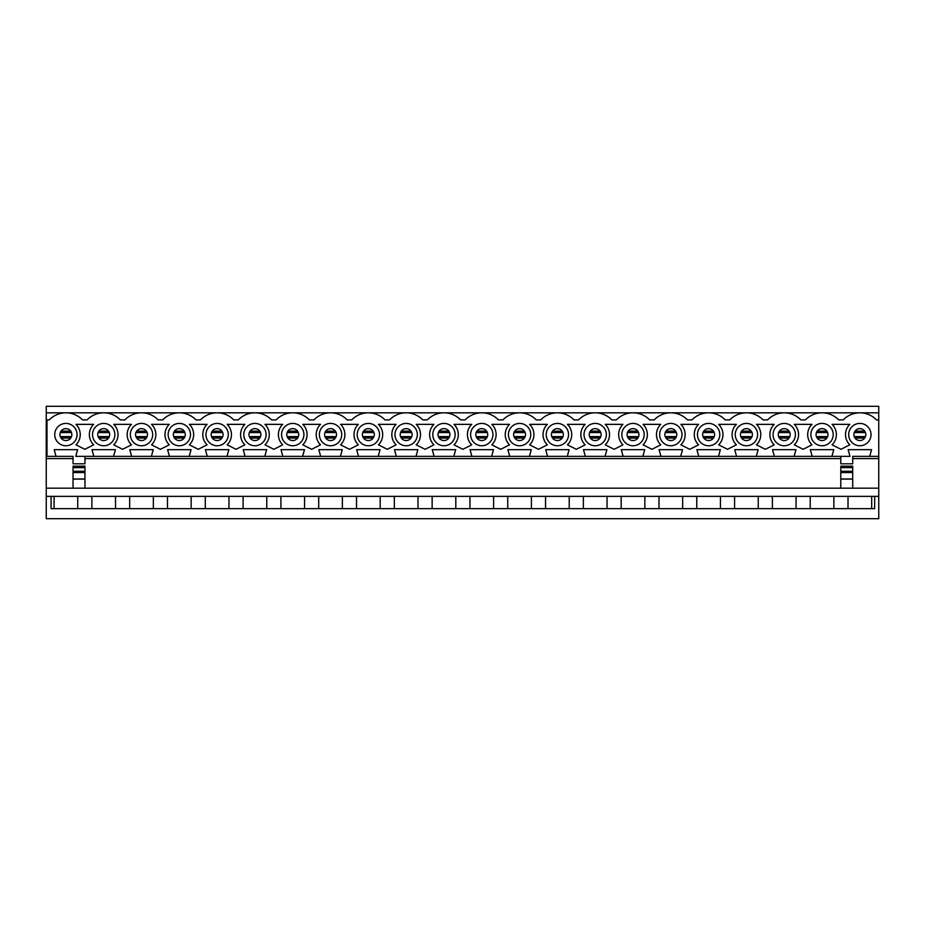 <?xml version="1.0" encoding="UTF-8"?>
<svg xmlns="http://www.w3.org/2000/svg" width="925" height="925" viewBox="0 0 925 925"><rect width="100%" height="100%" fill="white"/><g stroke="black" fill="none" stroke-linecap="round" stroke-linejoin="round"><path stroke-width="1.39" d="M878.75 488.18L46.25 488.18L46.25 518.694L878.75 518.694L878.75 458.592L852.7 458.592M840.79 458.592L84.95 458.592M73.04 458.592L46.25 458.592L46.25 488.18M812.173 456.36L831.899 456.36L833.76 449.666L810.323 449.666L812.173 456.36L794.089 456.36L795.951 449.666L772.514 449.666L774.375 456.36L794.089 456.36M736.566 456.36L756.292 456.36L758.142 449.666L734.704 449.666L736.566 456.36L718.482 456.36L720.344 449.666L696.895 449.666L698.757 456.36L718.482 456.36M660.947 456.36L680.673 456.36L682.534 449.666L659.086 449.666L660.947 456.36L642.863 456.36L644.725 449.666L621.288 449.666L623.138 456.36L642.863 456.36M585.34 456.36L605.054 456.36L606.916 449.666L583.478 449.666L585.34 456.36L567.256 456.36L569.106 449.666L545.669 449.666L547.531 456.36L567.256 456.36M509.721 456.36L529.447 456.36L531.308 449.666L507.86 449.666L509.721 456.36L491.637 456.36L493.499 449.666L470.05 449.666L471.912 456.36L491.637 456.36M434.103 456.36L453.828 456.36L455.69 449.666L432.252 449.666L434.103 456.36L416.019 456.36L417.88 449.666L394.443 449.666L396.305 456.36L416.019 456.36M358.495 456.36L378.221 456.36L380.071 449.666L356.634 449.666L358.495 456.36L340.412 456.36L342.273 449.666L318.824 449.666L320.686 456.36L340.412 456.36M282.877 456.36L302.602 456.36L304.464 449.666L281.015 449.666L282.877 456.36L264.793 456.36L266.654 449.666L243.217 449.666L245.067 456.36L264.793 456.36M207.269 456.36L226.983 456.36L228.845 449.666L205.408 449.666L207.269 456.36L189.186 456.36L191.036 449.666L167.598 449.666L169.46 456.36L189.186 456.36M131.651 456.36L151.376 456.36L153.238 449.666L129.789 449.666L131.651 456.36L113.567 456.36L115.428 449.666L91.98 449.666L93.841 456.36L113.567 456.36M93.841 456.36L75.757 456.36L77.619 449.666L54.17 449.666L56.032 456.36L46.99 456.36L46.99 419.892L49.279 419.892A23.067 23.067 0 0 1 82.522 419.892L87.089 419.892A23.067 23.067 0 0 1 120.331 419.892L124.887 419.892A23.067 23.067 0 0 1 158.129 419.892L162.696 419.892A23.067 23.067 0 0 1 195.938 419.892L200.505 419.892A23.067 23.067 0 0 1 233.748 419.892L238.315 419.892A23.067 23.067 0 0 1 271.557 419.892L276.124 419.892A23.067 23.067 0 0 1 309.366 419.892L313.922 419.892A23.067 23.067 0 0 1 347.164 419.892L351.731 419.892A23.067 23.067 0 0 1 384.973 419.892L389.541 419.892A23.067 23.067 0 0 1 422.783 419.892L427.35 419.892A23.067 23.067 0 0 1 460.592 419.892L465.159 419.892A23.067 23.067 0 0 1 498.402 419.892L502.957 419.892A23.067 23.067 0 0 1 536.199 419.892L540.767 419.892A23.067 23.067 0 0 1 574.009 419.892L578.576 419.892A23.067 23.067 0 0 1 611.818 419.892L616.385 419.892A23.067 23.067 0 0 1 649.628 419.892L654.195 419.892A23.067 23.067 0 0 1 687.437 419.892L691.993 419.892A23.067 23.067 0 0 1 725.235 419.892L729.802 419.892A23.067 23.067 0 0 1 763.044 419.892L767.611 419.892A23.067 23.067 0 0 1 800.853 419.892L805.421 419.892A23.067 23.067 0 0 1 838.663 419.892L843.23 419.892A23.067 23.067 0 0 1 876.472 419.892L878.75 419.892L878.75 456.36L869.708 456.36L871.57 449.666L848.121 449.666L849.982 456.36L831.899 456.36M840.79 456.36L840.79 463.807L852.7 463.807L852.7 456.36L869.708 456.36M878.75 458.592L878.75 456.36M878.75 419.892L878.75 412.828L859.845 412.828L878.75 412.828L878.75 406.306L46.25 406.306L46.25 412.828L65.895 412.828L46.25 412.828L46.25 456.36L46.99 456.36M75.943 444.821L84.799 449.307L93.656 444.821A14.338 14.338 0 0 1 93.656 424.355L75.943 424.355A14.338 14.338 0 0 1 75.943 444.821M113.752 444.821L122.609 449.307L131.466 444.821A14.338 14.338 0 0 1 131.466 424.355L113.752 424.355A14.338 14.338 0 0 1 113.752 444.821M151.561 444.821L160.418 449.307L169.275 444.821A14.338 14.338 0 0 1 169.275 424.355L151.561 424.355A14.338 14.338 0 0 1 151.561 444.821M189.371 444.821L198.227 449.307L207.084 444.821A14.338 14.338 0 0 1 207.084 424.355L189.371 424.355A14.338 14.338 0 0 1 189.371 444.821M227.168 444.821L236.025 449.307L244.882 444.821A14.338 14.338 0 0 1 244.882 424.355L227.168 424.355A14.338 14.338 0 0 1 227.168 444.821M264.978 444.821L273.835 449.307L282.692 444.821A14.338 14.338 0 0 1 282.692 424.355L264.978 424.355A14.338 14.338 0 0 1 264.978 444.821M302.787 444.821L311.644 449.307L320.501 444.821A14.338 14.338 0 0 1 320.501 424.355L302.787 424.355A14.338 14.338 0 0 1 302.787 444.821M340.597 444.821L349.453 449.307L358.31 444.821A14.338 14.338 0 0 1 358.31 424.355L340.597 424.355A14.338 14.338 0 0 1 340.597 444.821M378.406 444.821L387.263 449.307L396.12 444.821A14.338 14.338 0 0 1 396.12 424.355L378.406 424.355A14.338 14.338 0 0 1 378.406 444.821M416.204 444.821L425.061 449.307L433.917 444.821A14.338 14.338 0 0 1 433.917 424.355L416.204 424.355A14.338 14.338 0 0 1 416.204 444.821M454.013 444.821L462.87 449.307L471.727 444.821A14.338 14.338 0 0 1 471.727 424.355L454.013 424.355A14.338 14.338 0 0 1 454.013 444.821M491.822 444.821L500.679 449.307L509.536 444.821A14.338 14.338 0 0 1 509.536 424.355L491.822 424.355A14.338 14.338 0 0 1 491.822 444.821M529.632 444.821L538.489 449.307L547.346 444.821A14.338 14.338 0 0 1 547.346 424.355L529.632 424.355A14.338 14.338 0 0 1 529.632 444.821M567.441 444.821L576.298 449.307L585.155 444.821A14.338 14.338 0 0 1 585.155 424.355L567.441 424.355A14.338 14.338 0 0 1 567.441 444.821M605.239 444.821L614.096 449.307L622.953 444.821A14.338 14.338 0 0 1 622.953 424.355L605.239 424.355A14.338 14.338 0 0 1 605.239 444.821M643.048 444.821L651.905 449.307L660.762 444.821A14.338 14.338 0 0 1 660.762 424.355L643.048 424.355A14.338 14.338 0 0 1 643.048 444.821M680.858 444.821L689.715 449.307L698.572 444.821A14.338 14.338 0 0 1 698.572 424.355L680.858 424.355A14.338 14.338 0 0 1 680.858 444.821M718.667 444.821L727.524 449.307L736.381 444.821A14.338 14.338 0 0 1 736.381 424.355L718.667 424.355A14.338 14.338 0 0 1 718.667 444.821M756.477 444.821L765.333 449.307L774.19 444.821A14.338 14.338 0 0 1 774.19 424.355L756.477 424.355A14.338 14.338 0 0 1 756.477 444.821M794.274 444.821L803.131 449.307L811.988 444.821A14.338 14.338 0 0 1 811.988 424.355L794.274 424.355A14.338 14.338 0 0 1 794.274 444.821M832.084 444.821L840.941 449.307L849.798 444.821A14.338 14.338 0 0 1 849.798 424.355L832.084 424.355A14.338 14.338 0 0 1 832.084 444.821M848.688 434.588A11.158 11.158 0 0 1 865.43 424.922A11.158 11.158 0 0 1 865.43 444.254A11.158 11.158 0 0 1 848.688 434.588M810.878 434.588A11.158 11.158 0 0 1 827.621 424.922A11.158 11.158 0 0 1 827.621 444.254A11.158 11.158 0 0 1 810.878 434.588M773.069 434.588A11.158 11.158 0 0 1 789.811 424.922A11.158 11.158 0 0 1 789.811 444.254A11.158 11.158 0 0 1 773.069 434.588M735.259 434.588A11.158 11.158 0 0 1 752.002 424.922A11.158 11.158 0 0 1 752.002 444.254A11.158 11.158 0 0 1 735.259 434.588M697.45 434.588A11.158 11.158 0 0 1 714.204 424.922A11.158 11.158 0 0 1 714.204 444.254A11.158 11.158 0 0 1 697.45 434.588M659.652 434.588A11.158 11.158 0 0 1 676.395 424.922A11.158 11.158 0 0 1 676.395 444.254A11.158 11.158 0 0 1 659.652 434.588M621.843 434.588A11.158 11.158 0 0 1 638.585 424.922A11.158 11.158 0 0 1 638.585 444.254A11.158 11.158 0 0 1 621.843 434.588M584.033 434.588A11.158 11.158 0 0 1 600.776 424.922A11.158 11.158 0 0 1 600.776 444.254A11.158 11.158 0 0 1 584.033 434.588M546.224 434.588A11.158 11.158 0 0 1 562.967 424.922A11.158 11.158 0 0 1 562.967 444.254A11.158 11.158 0 0 1 546.224 434.588M508.415 434.588A11.158 11.158 0 0 1 525.169 424.922A11.158 11.158 0 0 1 525.169 444.254A11.158 11.158 0 0 1 508.415 434.588M470.617 434.588A11.158 11.158 0 0 1 487.359 424.922A11.158 11.158 0 0 1 487.359 444.254A11.158 11.158 0 0 1 470.617 434.588M432.808 434.588A11.158 11.158 0 0 1 449.55 424.922A11.158 11.158 0 0 1 449.55 444.254A11.158 11.158 0 0 1 432.808 434.588M394.998 434.588A11.158 11.158 0 0 1 411.741 424.922A11.158 11.158 0 0 1 411.741 444.254A11.158 11.158 0 0 1 394.998 434.588M357.189 434.588A11.158 11.158 0 0 1 373.931 424.922A11.158 11.158 0 0 1 373.931 444.254A11.158 11.158 0 0 1 357.189 434.588M319.379 434.588A11.158 11.158 0 0 1 336.133 424.922A11.158 11.158 0 0 1 336.133 444.254A11.158 11.158 0 0 1 319.379 434.588M281.582 434.588A11.158 11.158 0 0 1 298.324 424.922A11.158 11.158 0 0 1 298.324 444.254A11.158 11.158 0 0 1 281.582 434.588M243.772 434.588A11.158 11.158 0 0 1 260.515 424.922A11.158 11.158 0 0 1 260.515 444.254A11.158 11.158 0 0 1 243.772 434.588M205.963 434.588A11.158 11.158 0 0 1 222.705 424.922A11.158 11.158 0 0 1 222.705 444.254A11.158 11.158 0 0 1 205.963 434.588M168.153 434.588A11.158 11.158 0 0 1 184.896 424.922A11.158 11.158 0 0 1 184.896 444.254A11.158 11.158 0 0 1 168.153 434.588M130.344 434.588A11.158 11.158 0 0 1 147.098 424.922A11.158 11.158 0 0 1 147.098 444.254A11.158 11.158 0 0 1 130.344 434.588M92.546 434.588A11.158 11.158 0 0 1 109.289 424.922A11.158 11.158 0 0 1 109.289 444.254A11.158 11.158 0 0 1 92.546 434.588M54.737 434.588A11.158 11.158 0 0 1 71.479 424.922A11.158 11.158 0 0 1 71.479 444.254A11.158 11.158 0 0 1 54.737 434.588M169.46 456.36L151.376 456.36M245.067 456.36L226.983 456.36M320.686 456.36L302.602 456.36M396.305 456.36L378.221 456.36M471.912 456.36L453.828 456.36M547.531 456.36L529.447 456.36M623.138 456.36L605.054 456.36M698.757 456.36L680.673 456.36M774.375 456.36L756.292 456.36M65.895 412.828L859.845 412.828M51.083 496.367L51.083 508.646L874.657 508.646L874.657 496.367L46.25 496.367M878.75 496.367L874.657 496.367M859.845 428.633A5.955 5.955 0 0 1 865.002 437.571A5.955 5.955 0 0 1 854.688 437.571A5.955 5.955 0 0 1 859.845 428.633M56.032 456.36L73.04 456.36L73.04 463.807L84.95 463.807L84.95 456.36M46.25 456.36L46.25 458.592M871.685 508.646L871.685 496.367M848.017 508.646L848.017 496.367M833.876 508.646L833.876 496.367M822.036 428.633A5.955 5.955 0 0 1 827.193 437.571A5.955 5.955 0 0 1 816.879 437.571A5.955 5.955 0 0 1 822.036 428.633M810.207 508.646L810.207 496.367M796.067 508.646L796.067 496.367M784.227 428.633A5.955 5.955 0 0 1 789.383 437.571A5.955 5.955 0 0 1 779.081 437.571A5.955 5.955 0 0 1 784.227 428.633M772.398 508.646L772.398 496.367M758.257 508.646L758.257 496.367M746.429 428.633A5.955 5.955 0 0 1 751.586 437.571A5.955 5.955 0 0 1 741.272 437.571A5.955 5.955 0 0 1 746.429 428.633M734.589 508.646L734.589 496.367M720.448 508.646L720.448 496.367M708.619 428.633A5.955 5.955 0 0 1 713.776 437.571A5.955 5.955 0 0 1 703.462 437.571A5.955 5.955 0 0 1 708.619 428.633M696.779 508.646L696.779 496.367M682.65 508.646L682.65 496.367M670.81 428.633A5.955 5.955 0 0 1 675.967 437.571A5.955 5.955 0 0 1 665.653 437.571A5.955 5.955 0 0 1 670.81 428.633M658.982 508.646L658.982 496.367M644.841 508.646L644.841 496.367M633.001 428.633A5.955 5.955 0 0 1 638.157 437.571A5.955 5.955 0 0 1 627.844 437.571A5.955 5.955 0 0 1 633.001 428.633M621.172 508.646L621.172 496.367M607.031 508.646L607.031 496.367M595.191 428.633A5.955 5.955 0 0 1 600.348 437.571A5.955 5.955 0 0 1 590.046 437.571A5.955 5.955 0 0 1 595.191 428.633M583.363 508.646L583.363 496.367M569.222 508.646L569.222 496.367M557.393 428.633A5.955 5.955 0 0 1 562.55 437.571A5.955 5.955 0 0 1 552.237 437.571A5.955 5.955 0 0 1 557.393 428.633M545.553 508.646L545.553 496.367M531.413 508.646L531.413 496.367M519.584 428.633A5.955 5.955 0 0 1 524.741 437.571A5.955 5.955 0 0 1 514.427 437.571A5.955 5.955 0 0 1 519.584 428.633M507.744 508.646L507.744 496.367M493.615 508.646L493.615 496.367M481.775 428.633A5.955 5.955 0 0 1 486.932 437.571A5.955 5.955 0 0 1 476.618 437.571A5.955 5.955 0 0 1 481.775 428.633M469.946 508.646L469.946 496.367M455.805 508.646L455.805 496.367M443.965 428.633A5.955 5.955 0 0 1 449.122 437.571A5.955 5.955 0 0 1 438.808 437.571A5.955 5.955 0 0 1 443.965 428.633M432.137 508.646L432.137 496.367M417.996 508.646L417.996 496.367M406.156 428.633A5.955 5.955 0 0 1 411.313 437.571A5.955 5.955 0 0 1 401.011 437.571A5.955 5.955 0 0 1 406.156 428.633M394.328 508.646L394.328 496.367M380.187 508.646L380.187 496.367M368.358 428.633A5.955 5.955 0 0 1 373.515 437.571A5.955 5.955 0 0 1 363.201 437.571A5.955 5.955 0 0 1 368.358 428.633M356.518 508.646L356.518 496.367M342.377 508.646L342.377 496.367M330.549 428.633A5.955 5.955 0 0 1 335.706 437.571A5.955 5.955 0 0 1 325.392 437.571A5.955 5.955 0 0 1 330.549 428.633M318.709 508.646L318.709 496.367M304.568 508.646L304.568 496.367M292.739 428.633A5.955 5.955 0 0 1 297.896 437.571A5.955 5.955 0 0 1 287.582 437.571A5.955 5.955 0 0 1 292.739 428.633M280.911 508.646L280.911 496.367M266.77 508.646L266.77 496.367M254.93 428.633A5.955 5.955 0 0 1 260.087 437.571A5.955 5.955 0 0 1 249.773 437.571A5.955 5.955 0 0 1 254.93 428.633M243.102 508.646L243.102 496.367M228.961 508.646L228.961 496.367M217.121 428.633A5.955 5.955 0 0 1 222.278 437.571A5.955 5.955 0 0 1 211.975 437.571A5.955 5.955 0 0 1 217.121 428.633M205.292 508.646L205.292 496.367M191.151 508.646L191.151 496.367M179.323 428.633A5.955 5.955 0 0 1 184.48 437.571A5.955 5.955 0 0 1 174.166 437.571A5.955 5.955 0 0 1 179.323 428.633M167.483 508.646L167.483 496.367M153.342 508.646L153.342 496.367M141.513 428.633A5.955 5.955 0 0 1 146.67 437.571A5.955 5.955 0 0 1 136.357 437.571A5.955 5.955 0 0 1 141.513 428.633M129.673 508.646L129.673 496.367M115.532 508.646L115.532 496.367M103.704 428.633A5.955 5.955 0 0 1 108.861 437.571A5.955 5.955 0 0 1 98.547 437.571A5.955 5.955 0 0 1 103.704 428.633M91.876 508.646L91.876 496.367M77.735 508.646L77.735 496.367M65.895 428.633A5.955 5.955 0 0 1 71.052 437.571A5.955 5.955 0 0 1 60.738 437.571A5.955 5.955 0 0 1 65.895 428.633M54.066 508.646L54.066 496.367M84.95 488.18L84.95 479.104L73.04 479.104L73.04 488.18M84.95 467.657L84.95 478.977L73.04 478.977L73.04 466.165L84.95 466.165L84.95 467.657L73.04 467.657M840.79 488.18L840.79 466.165L852.7 466.165L852.7 488.18M860.747 440.473L858.943 440.473M860.747 428.703L858.943 428.703M822.949 440.473L821.134 440.473M822.949 428.703L821.134 428.703M785.14 440.473L783.325 440.473M785.14 428.703L783.325 428.703M747.331 440.473L745.515 440.473M747.331 428.703L745.515 428.703M709.521 440.473L707.718 440.473M709.521 428.703L707.718 428.703M671.712 440.473L669.908 440.473M671.712 428.703L669.908 428.703M633.914 440.473L632.099 440.473M633.914 428.703L632.099 428.703M596.105 440.473L594.289 440.473M596.105 428.703L594.289 428.703M558.295 440.473L556.48 440.473M558.295 428.703L556.48 428.703M520.486 440.473L518.682 440.473M520.486 428.703L518.682 428.703M482.677 440.473L480.873 440.473M482.677 428.703L480.873 428.703M444.879 440.473L443.063 440.473M444.879 428.703L443.063 428.703M407.069 440.473L405.254 440.473M407.069 428.703L405.254 428.703M369.26 440.473L367.445 440.473M369.26 428.703L367.445 428.703M331.451 440.473L329.647 440.473M331.451 428.703L329.647 428.703M293.641 440.473L291.838 440.473M293.641 428.703L291.838 428.703M255.843 440.473L254.028 440.473M255.843 428.703L254.028 428.703M218.034 440.473L216.219 440.473M218.034 428.703L216.219 428.703M180.225 440.473L178.409 440.473M180.225 428.703L178.409 428.703M142.415 440.473L140.612 440.473M142.415 428.703L140.612 428.703M104.606 440.473L102.802 440.473M104.606 428.703L102.802 428.703M66.808 440.473L64.993 440.473M66.808 428.703L64.993 428.703M84.95 472.559L73.04 472.559M84.95 471.264L73.04 471.264M840.79 479.104L852.7 479.104M840.79 467.657L852.7 467.657M840.79 471.264L852.7 471.264M840.79 478.977L852.7 478.977M840.79 472.559L852.7 472.559M864.69 438.057L855.012 438.057M864.69 431.119L855.012 431.119M826.881 438.057L817.203 438.057M826.881 431.119L817.203 431.119M789.071 438.057L779.393 438.057M789.071 431.119L779.393 431.119M751.262 438.057L741.584 438.057M751.262 431.119L741.584 431.119M713.452 438.057L703.775 438.057M713.452 431.119L703.775 431.119M675.655 438.057L665.977 438.057M675.655 431.119L665.977 431.119M637.845 438.057L628.168 438.057M637.845 431.119L628.168 431.119M600.036 438.057L590.358 438.057M600.036 431.119L590.358 431.119M562.227 438.057L552.549 438.057M562.227 431.119L552.549 431.119M524.417 438.057L514.739 438.057M524.417 431.119L514.739 431.119M486.619 438.057L476.942 438.057M486.619 431.119L476.942 431.119M448.81 438.057L439.132 438.057M448.81 431.119L439.132 431.119M411.001 438.057L401.323 438.057M411.001 431.119L401.323 431.119M373.191 438.057L363.513 438.057M373.191 431.119L363.513 431.119M335.382 438.057L325.704 438.057M335.382 431.119L325.704 431.119M297.584 438.057L287.906 438.057M297.584 431.119L287.906 431.119M259.775 438.057L250.097 438.057M259.775 431.119L250.097 431.119M221.965 438.057L212.287 438.057M221.965 431.119L212.287 431.119M184.156 438.057L174.478 438.057M184.156 431.119L174.478 431.119M146.347 438.057L136.669 438.057M146.347 431.119L136.669 431.119M108.549 438.057L98.871 438.057M108.549 431.119L98.871 431.119M70.739 438.057L61.062 438.057M70.739 431.119L61.062 431.119M865.453 436.612L854.249 436.612M865.453 432.576L854.249 432.576M827.644 436.612L816.44 436.612M827.644 432.576L816.44 432.576M789.834 436.612L778.63 436.612M789.834 432.576L778.63 432.576M752.025 436.612L740.821 436.612M752.025 432.576L740.821 432.576M714.216 436.612L703.012 436.612M714.216 432.576L703.012 432.576M676.418 436.612L665.214 436.612M676.418 432.576L665.214 432.576M638.608 436.612L627.404 436.612M638.608 432.576L627.404 432.576M600.799 436.612L589.595 436.612M600.799 432.576L589.595 432.576M562.99 436.612L551.786 436.612M562.99 432.576L551.786 432.576M525.18 436.612L513.976 436.612M525.18 432.576L513.976 432.576M487.371 436.612L476.178 436.612M487.371 432.576L476.178 432.576M449.573 436.612L438.369 436.612M449.573 432.576L438.369 432.576M411.764 436.612L400.56 436.612M411.764 432.576L400.56 432.576M373.954 436.612L362.75 436.612M373.954 432.576L362.75 432.576M336.145 436.612L324.941 436.612M336.145 432.576L324.941 432.576M298.336 436.612L287.143 436.612M298.336 432.576L287.143 432.576M260.538 436.612L249.334 436.612M260.538 432.576L249.334 432.576M222.728 436.612L211.524 436.612M222.728 432.576L211.524 432.576M184.919 436.612L173.715 436.612M184.919 432.576L173.715 432.576M147.11 436.612L135.906 436.612M147.11 432.576L135.906 432.576M109.3 436.612L98.108 436.612M109.3 432.576L98.108 432.576M71.502 436.612L60.298 436.612M71.502 432.576L60.298 432.576"/></g></svg>
